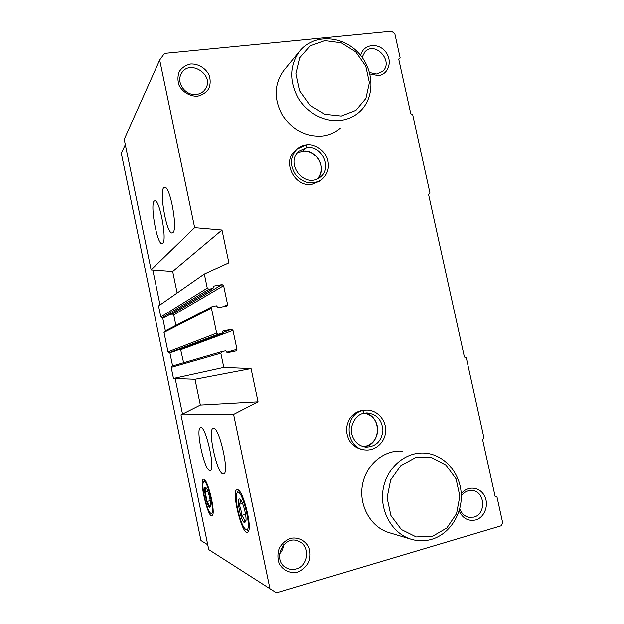 <?xml version="1.0" encoding="UTF-8"?>
<svg xmlns="http://www.w3.org/2000/svg" width="624" height="624" viewBox="0 0 624 624"><rect width="100%" height="100%" fill="white"/><g stroke="black" fill="none" stroke-linecap="round" stroke-linejoin="round"><path stroke-width="0.94" d="M172.957 232.588L172.154 232.994C166.109 234.218 158.309 186.514 164.736 187.309C170.173 185.983 177.949 228.977 172.957 232.588M162.763 243.43L162.1 243.773C156.764 244.975 149.23 200.179 154.924 200.873C159.752 199.555 167.232 240.271 162.763 243.43M194.649 227.651L159.689 60.005L124.215 139.292L151.117 269.911L194.649 227.651L221.996 230.038L172.684 271.471L151.117 269.911M207.269 288.148L204.321 274.03L158.543 305.955L160.805 316.93L162.045 317.764L165.313 317.109L212.995 288.436L208.853 289.24L207.269 288.148L160.805 316.93M159.689 60.005L164.51 53.399L391.583 31.2L394.844 33.774L400.148 57.837L398.713 59.054L410.779 113.779L412.667 114.605L429.975 193.097L428.555 194.407L464.396 357.014L466.276 357.7L484.006 438.095L482.602 439.6L495.128 496.423L497 497.032L502.694 522.85L501.166 525.798L276.479 592.8L269.958 588.744L233.602 414.43L258.047 401.833L251.066 368.566L223.798 367.411L220.834 353.184L221.754 351.601L225.771 350.774L227.526 352.669L236.036 350.906L236.964 349.331L232.994 330.392L231.426 329.316L222.994 330.993L222.245 333.395L218.236 334.207L216.653 333.13L211.435 308.116L212.098 306.665L216.38 305.791L218.127 307.702L226.894 305.986L227.581 304.528L223.634 285.675L173.722 314.878L175.898 325.408M172.481 351.991L169.237 352.669L167.996 351.842L163.995 332.428L164.525 331.297L212.098 306.665M223.798 367.411L173.472 378.433L171.202 367.403L172.021 366.148M223.033 473.99C216.762 473.226 207.262 428.945 213.205 428.329C218.86 425.209 229.928 473.21 223.673 473.975L223.033 473.99M209.734 470.551C204.181 469.927 195.273 428.08 200.561 427.612C205.577 424.819 215.818 469.973 210.265 470.543L209.734 470.551M237.728 489.746L237.697 489.739C229.874 487.063 242.837 539.44 248.188 531.812C252.486 527.491 243.142 490.16 237.728 489.746M203.861 479.279L203.837 479.271C198.19 477.188 208.439 520.845 212.371 515.447C215.748 512.515 207.932 479.482 203.861 479.279M233.602 414.43L180.976 414.866L200.343 405.085L195 379.252L173.472 378.433M269.958 588.744L208.736 549.611L180.976 414.866M400.148 57.837L398.728 59.108M363.41 449.771L363.176 449.748C352.661 447.58 347.077 440.708 346.421 429.125C347.88 417.667 353.886 411.325 364.447 410.101M319.605 181.21L312.117 184.33C294.895 187.91 281.58 161.873 295.019 150.797L296.868 149.128C289.895 157.076 289.622 165.851 296.057 175.453C304.099 183.69 312.608 185.117 321.602 179.743C327.943 174.268 329.862 167.224 327.343 158.621C325.276 151.336 315.565 143.403 306.158 144.83L306.517 147.584L302.32 151.211C309.8 149.791 318.31 156.593 319.979 161.803C322.468 167.989 321.695 173.69 317.663 178.893C327.709 168.925 316.532 148.535 302.437 151.164M297.508 572.138C290.105 573.768 282.851 570.359 279.162 563.48C277.501 558.464 277.532 553.387 279.263 548.239C281.947 543.566 285.667 540.275 290.417 538.364C297.812 536.843 304.957 540.29 308.584 547.092C310.229 552.045 310.214 557.076 308.545 562.177C305.916 566.849 302.234 570.164 297.508 572.138M461.23 493.818C467.181 485.534 479.497 486.533 484.318 495.55C489.372 504.395 484.832 517.413 475.714 519.94C468.273 521.477 462.751 518.474 459.131 510.923M197.535 96.205C190.047 96.556 182.762 92.297 179.119 85.387C177.497 80.504 177.59 75.824 179.392 71.347C182.161 67.454 185.952 64.99 190.765 63.968C198.245 63.703 205.421 67.985 209.009 74.818C210.608 79.638 210.538 84.271 208.79 88.725C206.084 92.617 202.332 95.113 197.535 96.205M360.734 55.497C362.833 44.546 377.434 42.042 385.055 51.152C392.987 59.974 389.002 74.568 378.292 75.582L369.962 73.975M340.244 128.263C335.314 132.475 329.534 135.049 322.904 135.985C306.166 137.241 292.64 130.283 282.337 115.12C273.741 98.959 274.178 84.123 283.655 70.621L299.489 51.301C313.1 34.024 341.539 34.928 358.012 52.408C374.774 69.584 375.367 98.459 358.987 112.382C353.831 116.782 347.779 119.457 340.829 120.409C325.018 122.483 307.32 113.381 298.202 98.179C289.138 81.081 289.567 65.458 299.489 51.301M411.021 539.206C391.973 533.458 379.275 510.58 383.206 488.865C386.927 467.103 406.169 451.207 425.49 453.157C444.132 454.834 459.677 472.29 461.167 492.874C462.797 513.435 450.005 533.972 431.691 539.331C424.804 541.328 417.908 541.289 411.021 539.206L388.83 532.568C370.687 527.093 358.652 505.456 362.45 484.934C366.046 464.373 384.423 449.342 402.854 451.199M204.321 274.03L228.883 262.852L221.996 230.038M223.634 285.675L222.066 284.591L213.619 286.127L212.995 288.436M183.612 362.755L180.5 348.995M222.066 284.591L172.489 314.044L173.722 314.878M172.489 314.044L169.455 314.613M177.138 292.991L172.684 271.471M258.047 401.833L200.343 405.085M251.066 368.566L195 379.252M362.115 57.275L364.962 51.831C375.258 40.56 394.134 61.651 382.582 71.409L376.779 74.022L369.587 72.556M196.443 94.474C185.874 96.158 176.015 83.039 181.132 74.03C188.487 58.266 214.999 74.451 205.538 88.772C203.471 92.032 200.437 93.935 196.443 94.474M461.3 496.018C464.233 491.806 468.039 489.988 472.711 490.55C485.222 491.899 486.268 514.184 473.897 517.117L468.608 517.288C464.357 516.181 461.409 513.334 459.748 508.755M296.096 568.963C292.711 569.899 289.489 569.556 286.439 567.926C271.417 560.461 283.772 533.918 298.654 541.304C310.307 545.688 308.482 565.976 296.096 568.963M283.585 544.846C283.296 548.363 281.939 551.382 279.536 553.925M432.479 536.336L416.224 536.944L401.349 529.534L390.92 515.533L387.098 497.796L390.663 479.957L400.819 465.66L415.42 457.704L431.527 457.556L445.988 465.114L456.058 478.858L459.833 496.119L456.581 513.614L446.862 527.974L432.479 536.336M207.737 544.768L200.959 540.556L121.306 153.301L125.307 144.604M207.73 544.744L200.959 540.556M182.512 414.086L175.18 378.503M172.598 365.976L169.837 352.552M165.368 330.86L162.646 317.647M160.025 304.925L152.833 270.036M341.297 116.08L324.862 114.301L309.91 105.284L299.528 90.792L295.862 73.78L299.66 57.728L310.073 45.903L324.925 40.615L341.211 42.783L355.75 51.886L365.773 66.089L369.4 82.664L365.914 98.444L355.93 110.386L341.297 116.08M210.881 513.31L210.733 513.232C207.106 511.547 201.076 485.909 203.416 482.188C206.419 475.145 216.302 516.126 210.881 513.31M209.695 507.569C206.63 506.516 202.348 483.132 206.092 487.82C208.268 490.082 211.38 503.24 210.53 506.641L209.695 507.569M205.92 487.812L205.148 491.946L207.106 501.454L209.882 506.977M207.823 491.267L205.148 491.946M210.233 500.643L207.106 501.454M245.996 529.472L245.755 529.339C240.965 526.968 233.953 498.631 236.816 493.451C240.825 483.452 253.578 533.153 245.996 529.472M244.6 522.772C240.302 521.18 235.451 493.373 240.63 499.964C243.36 502.991 246.776 516.641 245.918 521.149L244.6 522.772M240.154 499.699C240.817 500.994 240.412 502.562 238.914 504.41C240.763 507.811 241.527 511.501 241.223 515.486C243.485 517.358 244.678 519.558 244.811 522.077L245.957 520.393M242.533 503.459L238.914 504.41M245.552 514.332L241.223 515.486M302.258 151.219L306.462 147.592L305.924 144.869L296.868 149.128C299.442 146.796 302.461 145.376 305.916 144.862M360.594 410.592L362.879 410.561C343.028 414.313 345.22 449.015 365.485 449.959C376.732 450.902 385.554 440.817 385.609 431.044C386.412 421.418 378.386 410.14 366.756 410.062L363.121 410.498L363.62 413.275M360.836 410.537L363.121 410.498M363.558 413.291L362.879 410.561M211.435 308.116L163.995 332.428M216.653 333.13L167.996 351.842M220.834 353.184L171.202 367.403M236.964 349.331L226.754 352.217M232.994 330.392L180.905 349.635M231.426 329.316L222.659 332.623M222.144 333.419L172.325 352.045M218.236 334.207L169.237 352.669M227.581 304.528L223.018 306.774M213.619 286.127L213.229 286.369M212.768 288.522L165.134 317.179M208.853 289.24L162.045 317.764M302.375 151.172L297.102 153.013M306.462 147.592L298.818 151.141C284.762 163.496 304.169 189.064 320.05 177.427C332.927 168.636 322.085 144.682 306.517 147.584M363.488 446.722C381.443 445.949 382.184 415.132 364.408 413.119C382.621 417.199 381.771 443.641 363.48 446.722M363.613 413.283C353.48 415.272 349.456 429.632 351.952 434.639C354.198 441.839 358.831 446.004 365.851 447.135C375.82 446.8 381.514 441.316 382.925 430.677C382.138 419.975 376.818 414.047 366.943 412.877L363.691 413.26M221.754 351.601L171.935 366.171M222.245 333.395L172.411 352.022M210.733 513.232L212.792 514.527M203.564 481.939L204.75 479.926M245.755 529.339L248.555 531.118M237.104 492.937L238.61 490.261M319.371 181.381L321.368 179.915M302.258 151.226L297.094 153.02M363.176 449.748L365.485 449.959M361.811 410.147L366.756 410.062M363.667 413.275L366.943 412.877"/></g></svg>
